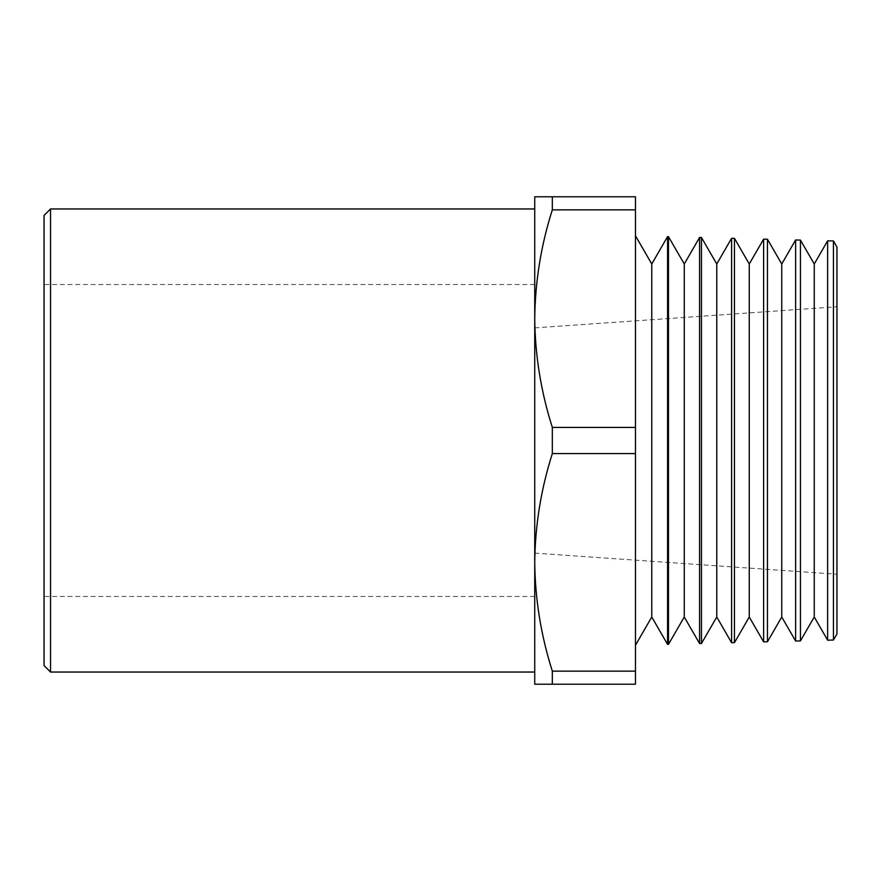 <?xml version="1.0" encoding="UTF-8"?>
<svg xmlns="http://www.w3.org/2000/svg" width="881" height="881" viewBox="0 0 881 881"><rect width="100%" height="100%" fill="white"/><g stroke="black" fill="none" stroke-linecap="round" stroke-linejoin="round"><path stroke-width="0.66" stroke-dasharray="4.41 3.3" d="M44.05 215.471L44.05 665.529M50.547 672.038L50.547 208.962M635.476 235.778L635.476 645.222L635.476 235.778M534.734 440.5L534.734 208.962L534.734 440.5M836.95 440.5L836.95 574.236L836.95 440.5M833.448 240.965L833.448 640.035M827.633 640.19L827.633 240.81M668.47 236.637L668.47 644.363M667.578 644.385L667.578 236.615M701.463 237.507L701.463 643.493M699.591 643.548L699.591 237.452M734.457 238.366L734.457 642.634M731.604 642.712L731.604 238.288M767.45 239.236L767.45 641.764M763.618 641.864L763.618 239.136M800.444 240.095L800.444 640.905M795.62 641.027L795.62 239.973M552.332 209.854L635.476 209.854L635.476 196.782L552.332 196.782L552.332 209.854C540.967 245.568 535.108 281.832 534.734 318.636L534.734 684.218L552.332 684.218L552.332 671.146L635.476 671.146L635.476 684.218L552.332 684.218M552.332 196.782L534.734 196.782L534.734 318.636C535.13 355.572 540.989 391.825 552.332 427.417L552.332 453.583C540.967 489.285 535.108 525.55 534.734 562.364C535.13 599.289 540.989 635.553 552.332 671.146M635.476 209.854L635.476 427.417L552.332 427.417M635.476 427.417L635.476 453.583L552.332 453.583M635.476 453.583L635.476 671.146M836.95 633.968L836.95 247.032M651.764 617.008L651.764 263.992M684.262 617.008L684.262 263.992M716.76 617.008L716.76 263.992M749.257 617.008L749.257 263.992M781.755 617.008L781.755 263.992M814.253 617.008L814.253 263.992M534.734 596.481L44.05 596.481M534.734 553.103L836.95 574.236M534.734 327.897L836.95 306.764M534.734 284.519L44.05 284.519"/><path stroke-width="1.32" d="M50.547 672.038L44.05 665.529L44.05 215.471L50.547 208.962L50.547 672.038L534.734 672.038M833.448 240.965L836.95 247.032L836.95 633.968L833.448 640.035L833.448 240.965L827.633 240.81L827.633 640.19L814.253 617.008L800.444 640.905L800.444 240.095L795.62 239.973L795.62 641.027L781.755 617.008L767.45 641.764L767.45 239.236L763.618 239.136L763.618 641.864L749.257 617.008L734.457 642.634L734.457 238.366L731.604 238.288L731.604 642.712L716.76 617.008L701.463 643.493L701.463 237.507L699.591 237.452L699.591 643.548L684.262 617.008L668.47 644.363L668.47 236.637L667.578 236.615L667.578 644.385L651.764 617.008L635.476 645.222M827.633 240.81L814.253 263.992L814.253 617.008M814.253 263.992L800.444 240.095M795.62 239.973L781.755 263.992L781.755 617.008M781.755 263.992L767.45 239.236M763.618 239.136L749.257 263.992L749.257 617.008M749.257 263.992L734.457 238.366M731.604 238.288L716.76 263.992L716.76 617.008M716.76 263.992L701.463 237.507M699.591 237.452L684.262 263.992L684.262 617.008M684.262 263.992L668.47 236.637M667.578 236.615L651.764 263.992L651.764 617.008M651.764 263.992L635.476 235.778M552.332 684.218L552.332 671.146L635.476 671.146L635.476 684.218L534.734 684.218L534.734 196.782L552.332 196.782L552.332 209.854L635.476 209.854L635.476 196.782L552.332 196.782M635.476 671.146L635.476 453.583L552.332 453.583L552.332 427.417C540.967 391.715 535.108 355.45 534.734 318.636C535.13 281.711 540.989 245.447 552.332 209.854M635.476 453.583L635.476 427.417L552.332 427.417M552.332 671.146C540.967 635.432 535.108 599.168 534.734 562.364C535.13 525.428 540.989 489.175 552.332 453.583M635.476 427.417L635.476 209.854M534.734 208.962L50.547 208.962M800.444 640.905L795.62 641.027M767.45 641.764L763.618 641.864M734.457 642.634L731.604 642.712M701.463 643.493L699.591 643.548M668.47 644.363L667.578 644.385M833.448 640.035L827.633 640.19"/></g></svg>
